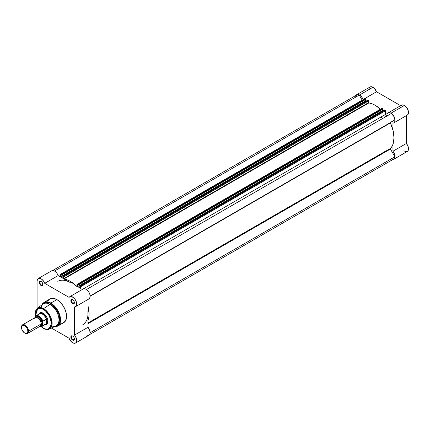 <?xml version="1.0" encoding="UTF-8"?>
<svg xmlns="http://www.w3.org/2000/svg" width="430" height="430" viewBox="0 0 430 430"><rect width="100%" height="100%" fill="white"/><g stroke="black" fill="none" stroke-linecap="round" stroke-linejoin="round"><path stroke-width="0.64" d="M355.927 95.422A5.751 3.322 60 0 1 356.642 94.718A5.751 3.322 60 0 1 359.518 95.003L372.96 87.247A5.751 3.322 -120 0 0 370.085 86.962L368.972 88.72M407.446 115.025L408.392 113.541L408.167 110.376L406.382 107.102L404.447 105.42A5.751 3.322 -120 0 0 401.566 105.135L388.123 112.896A5.751 3.322 60 0 1 391.004 113.181L404.447 105.42L402.367 104.882L400.873 105.812M393.88 122.862A5.751 3.322 60 0 1 392.95 123.13L394.004 122.786L394.729 121.91L394.944 118.997L393.498 115.611L391.004 113.181A5.751 3.322 60 0 1 394.762 118.25A5.751 3.322 60 0 1 393.88 122.862L407.323 115.1A5.751 3.322 -120 0 0 408.204 110.494A5.751 3.322 -120 0 0 404.447 105.42L391.004 113.181L388.924 112.644L387.43 113.568L385.608 112.52L387.43 113.568A5.751 3.322 60 0 1 388.123 112.896M385.823 116.68A25.015 14.443 -120 0 0 384.549 114.95M381.012 116.992A25.015 14.443 60 0 1 382.286 118.723M403.861 150.785L405.726 151.672L407.323 151.457L407.909 150.941L408.495 149.231L408.231 146.936L406.393 143.47L406.393 115.638L406.393 143.47L392.95 151.231L394.589 154.085L395.057 156.993L394.466 158.702L392.724 159.487M406.393 115.369L406.952 115.267M400.636 105.672L376.535 91.757L374.041 88.032L371.407 86.704L370.085 86.962L356.642 94.718L357.964 94.466L360.06 95.363L361.598 96.863L363.173 99.567L376.535 91.757A5.751 3.322 -120 0 0 372.96 87.247L359.518 95.003A5.751 3.322 60 0 1 363.092 99.518L376.535 91.757L400.636 105.672M368.66 102.732L369.042 102.953L368.66 102.732M355.76 95.734L356.642 94.718M393.88 159.218L407.323 151.457A5.751 3.322 -120 0 0 406.393 143.47L392.95 151.231L392.95 144.362L392.95 151.231A5.751 3.322 60 0 1 393.88 159.218A5.751 3.322 60 0 1 392.912 159.487M392.95 123.13L392.95 130L392.95 123.13M390.322 148.694A0.5 0.29 -120 0 0 390.424 149.043L88.016 323.639L390.424 149.043L390.338 148.576L391.945 146.479L393.079 143.986L394.009 137.793L393.079 130.532L390.386 122.91L90.139 296.259L390.386 122.91L390.322 122.631A0.5 0.29 -120 0 0 390.386 122.91A26.515 15.308 -120 0 1 390.386 148.49A0.5 0.29 -120 0 0 390.322 148.694L88.016 323.231L390.322 148.694M90.128 295.947L390.322 122.631L394.885 119.825L393.756 116.294L391.257 113.541L86.489 289.503L391.257 113.541A5.504 3.177 -120 0 1 394.885 119.825L390.424 122.405A0.5 0.29 -120 0 0 390.322 122.631L90.128 295.947M386.909 115.993L386.156 115.6L385.645 114.659L385.608 110.682L80.673 286.735L80.673 288.573L80.458 286.229L79.792 285.945L79.985 287.966L77.647 286.622L77.841 284.816L77.314 284.386L76.986 284.445L76.884 286.428M76.723 286.364L70.326 281.37L67.08 279.822L63.93 278.979M63.769 278.86L63.473 276.425L62.812 276.141L63.006 278.167L60.668 276.818L60.861 275.012L60.334 274.582L59.98 274.786L59.98 276.624L59.98 274.786A0.5 0.29 60 0 1 60.334 274.582L60.694 274.791L365.629 98.739L364.941 98.594M88.016 320.414L88.843 317.114L89.075 313.846L88.016 306.052A26.515 15.308 60 0 1 88.016 320.414M57.819 281.36A25.015 14.443 60 0 1 70.326 282.596L58.157 275.571L56.803 273.098L54.916 271.265L52.949 270.508L51.374 271.018M87.93 311.18L88.016 313.233A25.015 14.443 60 0 1 82.834 324.682A25.015 14.443 60 0 0 88.016 313.233L88.016 327.284L87.93 311.18M86.489 289.503L387.118 115.933A1.252 0.72 -120 0 1 386.151 115.595A1.252 0.72 -120 0 1 385.608 114.342L82.254 289.481L385.608 114.342L385.581 110.51L384.726 109.892M76.927 286.407L76.959 284.59A0.5 0.29 60 0 1 77.314 284.386L77.674 284.596L382.609 108.543L382.248 108.333L382.786 108.849L77.852 284.902L382.786 108.849L382.786 109.193L382.738 108.672L77.674 284.596L77.852 285.246L382.786 109.193L77.647 285.128L77.647 286.622L382.582 110.569L383.049 110.838L382.582 110.569L382.582 109.311L382.582 110.569L77.647 286.622L79.985 287.966L79.835 285.896L384.893 109.86L385.253 110.069L80.319 286.122L79.958 285.912L384.716 109.962M77.061 284.359L381.996 108.306A0.5 0.29 -120 0 1 382.248 108.333L77.314 284.386L381.921 108.398M63.726 278.785L368.628 102.598L368.865 102.926A26.515 15.308 -120 0 1 380.475 109.188L375.261 105.318L372.014 103.77L368.784 102.888L368.601 100.706L367.736 100.158M366.07 101.034L365.602 100.765L365.602 99.507L365.602 100.765L366.07 101.034M62.855 276.092L367.913 100.056L368.273 100.265L63.339 276.318L62.979 276.108L367.913 100.056L62.855 276.092L63.006 278.167L60.668 276.818L60.668 275.324L365.806 99.389L365.796 98.959L365.269 98.529L60.334 274.582L365.269 98.529A0.5 0.29 -120 0 0 364.914 98.733M52.675 270.502L356.766 94.939A5.504 3.177 -120 0 1 359.265 95.073L54.513 271.018L359.265 95.073L362.189 100.136L359.265 95.073L357.303 94.729L356.319 95.299L355.744 96.433M391.257 158.863L391.95 159.138M393.756 158.998L394.546 158.138L394.885 156.773L390.424 149.043L394.885 156.773L90.139 332.718L394.885 156.773A5.504 3.177 -120 0 1 393.756 158.998L89.66 334.567M60.668 276.818L365.602 100.765L60.668 276.818M365.806 99.389L60.872 275.442L60.872 275.098L365.806 99.045L365.806 99.389M368.865 102.926L63.995 278.941L368.865 102.926M64.108 279.005A26.515 15.308 60 0 1 76.545 286.187M368.628 102.598L63.694 278.651L63.694 276.931L368.628 100.878L368.628 102.598M63.694 276.931L368.628 100.878A0.5 0.29 -120 0 0 368.273 100.265L63.339 276.318A0.5 0.29 60 0 1 63.694 276.931M385.253 110.069L80.319 286.122A0.5 0.29 60 0 1 80.673 286.735L385.608 110.682A0.5 0.29 -120 0 0 385.253 110.069M365.629 98.739L60.694 274.791L60.872 275.098L365.806 99.045L365.629 98.739M88.016 323.064L390.386 148.49L88.016 323.064M72.772 336.099A2.102 1.215 -120 0 0 71.423 337.104A2.102 1.215 -120 0 0 72.912 339.598L72.627 340.092A2.499 1.446 60 0 1 70.859 337.029A2.499 1.446 60 0 1 72.627 336.007L71.154 336.061L70.891 337.442L71.95 339.544L73.611 340.313L74.261 339.775L74.363 338.652L73.879 337.324L72.627 336.007A2.499 1.446 60 0 1 74.395 339.071A2.499 1.446 60 0 1 72.627 340.092L72.912 339.598A2.102 1.215 60 0 1 71.536 337.749A2.102 1.215 60 0 1 71.858 336.067A2.102 1.215 60 0 1 72.772 336.099M72.772 299.742A2.102 1.215 -120 0 0 71.423 300.753A2.102 1.215 -120 0 0 72.912 303.247L72.627 303.736A2.499 1.446 60 0 1 70.859 300.672A2.499 1.446 60 0 1 72.627 299.651L71.154 299.71L70.891 301.091L71.95 303.188L73.611 303.956L74.261 303.419L74.363 302.295L73.879 300.973L72.627 299.651A2.499 1.446 60 0 1 74.395 302.715A2.499 1.446 60 0 1 72.627 303.736L72.912 303.247A2.102 1.215 60 0 1 71.536 301.392A2.102 1.215 60 0 1 71.858 299.71A2.102 1.215 60 0 1 72.772 299.742M41.291 281.564A2.102 1.215 -120 0 0 39.942 282.575A2.102 1.215 -120 0 0 41.425 285.068L41.14 285.558A2.499 1.446 60 0 1 39.372 282.494A2.499 1.446 60 0 1 41.14 281.473L39.673 281.532L39.506 283.354L40.796 285.321L42.124 285.783L42.774 285.24L42.876 284.117L42.393 282.795L41.14 281.473A2.499 1.446 60 0 1 42.909 284.536A2.499 1.446 60 0 1 41.14 285.558L41.425 285.068A2.102 1.215 60 0 1 40.054 283.214A2.102 1.215 60 0 1 40.377 281.532A2.102 1.215 60 0 1 41.291 281.564M40.42 313.067A6.251 3.612 60 0 1 43.409 313.298A6.251 3.612 -120 0 0 40.038 313.346M43.263 313.212L40.651 312.621L38.904 314.083A6.654 3.843 60 0 1 43.263 313.212L43.263 313.212A6.654 3.843 60 0 1 47.972 321.361L47.612 319.076L46.59 316.722L45.064 314.663L43.263 313.212M55.233 326.784L57.695 326.144L60.463 321.178L59.001 312.943L50.842 303.08A0.5 0.29 120 0 0 50.59 303.344L55.319 307.514L59.673 316.104L59.028 324.548L54.234 326.762A13.561 7.831 -120 0 0 59.996 317.7A13.561 7.831 -120 0 0 50.59 303.344L49.987 304.386A12.707 7.337 60 0 1 58.926 318.899A12.707 7.337 60 0 1 51.756 325.956M43.263 309.218C47.123 310.911 49.842 315.625 51.428 323.355C49.842 329.262 47.123 330.831 43.263 328.068A0.5 0.29 120 0 0 43.366 328.3A0.5 0.29 -60 0 1 43.263 328.068L41.334 326.687L43.263 328.068L45.634 329.031L47.8 329.1L49.036 328.638L50.804 326.606L51.428 323.355L50.804 319.393L49.036 315.314L46.386 311.739L43.263 309.218A0.5 0.29 -60 0 1 43.591 308.622A0.5 0.29 120 0 0 43.263 309.218L40.141 308.133L38.087 308.369L36.959 309.025L35.722 310.686L35.26 312.185L35.335 316.297L37.749 308.514L43.263 309.218M49.289 329.052L51.987 324.94L50.891 317.603L43.591 308.622A12.04 6.95 60 0 1 51.541 319.522A12.04 6.95 60 0 1 49.289 329.052A12.04 6.95 60 0 1 43.591 328.289A0.5 0.29 -60 0 1 43.366 328.3C46.59 329.622 48.563 329.869 49.289 329.052L56.002 325.945A12.707 7.337 -120 0 0 58.372 315.889A12.707 7.337 -120 0 0 49.987 304.386L43.591 308.622L49.987 304.386A12.707 7.337 -120 0 0 43.312 303.967L37.265 308.224A12.04 6.95 60 0 1 43.591 308.622L37.265 308.224L35.244 316.415M72.627 342.748A5.751 3.322 60 0 1 69.053 338.233L51.433 328.058L69.053 338.233L71.036 341.452L73.294 343.065L74.562 343.296L75.615 342.957L76.352 342.092L76.68 340.78L76.357 338.324L74.573 335.045A5.751 3.322 60 0 1 75.503 343.033A5.751 3.322 60 0 1 72.627 342.748M74.374 302.397L72.912 303.247L74.374 302.397M42.892 284.219L41.425 285.068L42.892 284.219M74.374 338.754L72.912 339.598L74.374 338.754M41.178 307.633A12.707 7.337 60 0 1 49.987 304.386L50.59 303.344A0.5 0.29 -60 0 1 50.842 303.08L43.989 302.397A13.706 7.912 60 0 1 50.842 303.08A13.706 7.912 60 0 1 59.797 315.158A13.706 7.912 60 0 1 57.695 326.144L63.737 322.65A13.706 7.912 -120 0 0 65.838 311.669A13.706 7.912 -120 0 0 56.884 299.592L50.842 303.08L56.884 299.592L53.175 298.302L51.498 298.366L49.391 299.355M38.265 278.533A5.751 3.322 60 0 1 44.715 283.332L58.157 275.571A5.751 3.322 -120 0 0 51.707 270.771L38.265 278.533A5.751 3.322 60 0 0 37.077 281.166L37.077 308.369L37.077 281.166L37.566 279.215L38.915 278.301L40.141 278.382L42.135 279.532L43.892 281.639L44.715 283.332L69.053 297.383L70.305 296.496L72.046 296.705L74.766 298.931L76.088 301.226L76.68 303.618L75.965 306.305L74.573 306.939L74.573 335.045L74.573 306.939A5.751 3.322 60 0 0 75.503 306.676A5.751 3.322 60 0 0 75.503 300.033A5.751 3.322 60 0 0 69.751 296.711A5.751 3.322 60 0 0 69.053 297.383L44.715 283.332L58.157 275.571L70.326 282.596M48.337 300.57L47.929 301.328M60.592 323.263L63.033 322.984L65.435 320.995L66.532 317.447L66.392 314.088L65.435 310.438L63.033 305.682L59.7 301.693L56.884 299.592A13.706 7.912 -120 0 0 50.03 298.909L43.989 302.397L42.199 304.209M88.016 299.183L89.408 298.544L90.096 296.926L89.929 294.679L88.945 292.271L87.355 290.218L85.489 288.949L83.748 288.734L82.495 289.621M86.07 334.986L88.564 335.438L89.472 334.825L90.01 333.723L89.8 330.562L88.016 327.284L74.573 335.045L88.016 327.284A5.751 3.322 -120 0 1 88.945 335.271L75.503 343.033M45.032 324.698L47.176 323.919L47.972 321.361A6.654 3.843 60 0 1 45.032 324.698M46.241 324.086A6.251 3.612 -120 0 0 47.966 321.194A6.251 3.612 60 0 1 46.676 323.897M50.59 303.344A13.561 7.831 -120 0 0 41.721 305.085L46.064 302.043L50.59 303.344M74.39 338.894A2.102 1.215 60 0 1 73.96 339.705A2.102 1.215 60 0 1 72.912 339.598A2.102 1.215 -120 0 0 74.39 338.894M42.903 284.364A2.102 1.215 60 0 1 42.479 285.171A2.102 1.215 60 0 1 41.425 285.068A2.102 1.215 -120 0 0 42.903 284.364M74.39 302.537A2.102 1.215 60 0 1 73.96 303.349A2.102 1.215 60 0 1 72.912 303.247A2.102 1.215 -120 0 0 74.39 302.537M75.503 306.676L88.945 298.914A5.751 3.322 -120 0 0 88.945 292.271A5.751 3.322 -120 0 0 83.194 288.949L69.751 296.711M37.603 325.999L41.14 323.957C41.344 322.14 40.162 320.097 37.603 317.829C35.045 317.141 33.868 317.824 34.067 319.872M41.135 323.683A1.016 0.586 180 0 1 41.409 323.392L41.027 324.913L41.409 323.392A1.016 0.586 0 0 0 41.135 323.683M36.722 317.447L40.312 319.99L41.409 323.392L40.312 319.99L36.722 317.447M28.573 331.213A5.004 2.886 60 0 1 27.541 333.503A5.004 2.886 60 0 1 24.859 333.148A5.004 2.886 -120 0 0 25.037 333.255A5.004 2.886 -120 0 0 28.573 331.213L27.886 331.213A4.515 2.607 60 0 1 24.693 333.056A4.515 2.607 60 0 1 21.5 327.526L21.742 326.252L22.435 325.456L24.069 325.392L25.316 326.112L26.95 328.063L27.644 329.66L27.826 331.895L27.348 332.949L25.913 333.481L24.069 332.621L22.037 329.885L21.5 327.526A4.515 2.607 60 0 1 24.693 325.682A4.515 2.607 60 0 1 27.886 331.213L28.573 331.213A5.004 2.886 -120 0 0 25.037 325.085A5.004 2.886 -120 0 0 21.5 327.128A5.004 2.886 60 0 1 22.537 324.838A5.004 2.886 60 0 1 26.391 326.176A5.004 2.886 60 0 1 28.573 331.213L41.14 323.957L28.573 331.213M27.541 333.503L40.108 326.246A5.004 2.886 -120 0 0 41.14 323.957A5.004 2.886 -120 0 0 38.958 318.92A5.004 2.886 -120 0 0 35.104 317.582L22.537 324.838M35.803 317.356L40.296 318.313L42.382 323.242A1.016 0.586 0 0 0 41.409 323.392A1.016 0.586 180 0 1 42.382 323.242L41.785 320.624L39.533 317.587L37.491 316.641L36.34 316.867L35.577 317.748M38.474 314.798A6.127 3.537 60 0 1 38.802 314.292A6.127 3.537 60 0 1 42.796 314.357A6.127 3.537 60 0 1 46.402 319.431L47.155 321.506L47.961 321.038L47.155 321.506A6.251 3.612 60 0 1 45.859 324.365A6.251 3.612 60 0 1 45.177 324.618A6.251 3.612 -120 0 0 47.155 321.506L46.29 319.254L46.29 323.57L47.155 321.506L46.29 323.57L46.166 319.259L46.166 323.666L46.166 319.259L42.876 321.162L42.462 325.73L41.194 326.563L39.463 326.343M35.093 316.668A6.127 3.537 60 0 1 35.921 315.808A6.127 3.537 60 0 1 42.876 321.162A6.127 3.537 -120 0 0 36.061 315.733A6.127 3.537 -120 0 0 35.093 316.668L34.954 317.668L35.577 316.276L37.614 315.862L40.651 317.877L42.737 321.645L42.828 325.569L46.166 323.666L42.876 325.564A6.127 3.537 60 0 1 42.049 326.424L45.489 324.435A6.127 3.537 -120 0 0 46.402 323.419A6.127 3.537 60 0 1 44.806 324.688M40.194 325.752L41.785 325.166L42.382 323.242L40.646 325.752M47.155 321.506A6.251 3.612 -120 0 0 44.01 314.798A6.251 3.612 -120 0 0 39.049 314.002A6.251 3.612 60 0 1 39.608 313.535A6.251 3.612 60 0 1 44.424 315.212A6.251 3.612 60 0 1 47.155 321.506M35.013 316.776L34.954 317.152A5.929 3.424 60 0 1 38.845 316.356A5.929 3.424 60 0 1 42.737 321.645L42.876 321.162L46.402 319.431A6.127 3.537 -120 0 0 39.361 313.819L35.921 315.808L35.034 316.738M41.909 326.499A6.127 3.537 -120 0 0 42.876 325.564L42.737 325.247A5.929 3.424 60 0 1 39.753 326.451M385.866 150.973L88.016 322.935M365.016 98.502L60.082 274.555M384.764 109.844L79.835 285.896M54.202 326.779L57.695 326.144M43.371 328.3L41.183 326.709M41.688 305.106L43.989 302.397M25.037 333.255L24.693 333.056M39.667 326.499L42.049 326.424"/></g></svg>
